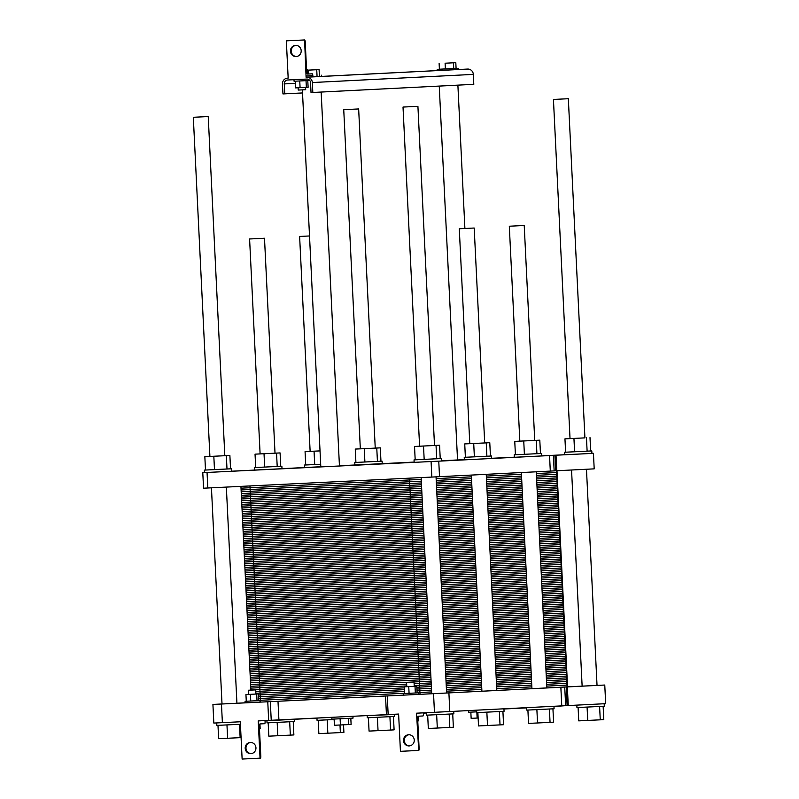 <?xml version="1.0" encoding="UTF-8"?>
<svg xmlns="http://www.w3.org/2000/svg" width="799" height="799" viewBox="0 0 799 799"><rect width="100%" height="100%" fill="white"/><g stroke="black" fill="none" stroke-linecap="round" stroke-linejoin="round"><path stroke-width="1.2" d="M344.029 109.663L358.651 108.944L344.029 109.663M553.717 99.436L568.339 98.716L553.717 99.436M509.602 226.207L524.224 225.488L509.602 226.207M459.575 228.734L474.197 228.025L459.575 228.734M305.578 87.411L305.687 89.698L298.237 90.067L298.127 87.77M295.26 81.188L295.59 87.89L300.084 87.67L299.755 80.969M306.017 80.659L306.347 87.371L300.084 87.67M307.785 80.569L308.114 87.281L306.347 87.371M308.933 79.69L308.973 80.509L294.072 81.238L293.992 79.7M307.235 69.393L306.556 69.423L307.235 69.393L307.465 73.987M306.087 77.233L306.686 77.213A5.593 5.383 87.1 0 1 312.339 82.537L312.818 92.474L311.031 92.564L310.541 82.627A3.735 3.586 -92.9 0 0 306.776 79.071L287.66 80A3.735 3.586 -92.9 0 0 284.254 83.905L284.744 93.843L282.956 93.932L282.466 83.995A5.593 5.383 87.1 0 1 287.57 78.142L288.169 78.112L286.342 40.839L304.609 39.95L306.087 77.233L312.898 76.894L312.838 75.655A1.868 0.509 87.2 0 0 312.229 73.818L307.635 74.047A3.106 0.849 -92.8 0 1 306.636 70.981L305.208 41.788A1.868 0.509 87.2 0 0 304.609 39.95L286.681 40.829M458.346 69.533L467.655 69.064A5.593 5.383 87.1 0 1 473.308 74.397L473.797 84.334L312.818 92.474M467.655 69.064L437.243 70.572L437.183 69.323L458.306 68.295L445.383 68.924L445.103 63.211L455.81 62.682L445.103 63.211M321.617 76.454L312.898 76.884M284.744 93.843L302.521 92.944M453.732 68.524L453.452 62.801M456.089 68.404L455.81 62.682M445.383 68.924L439.4 69.223L439.12 63.501M306.027 75.975L312.838 75.645M317.013 75.436L316.734 69.723L319.091 69.603L307.275 70.182L316.734 69.723M308.574 73.987L308.384 70.132M319.37 75.316L319.091 69.603M439.4 69.213L437.183 69.323M290.446 51.226A5.593 5.383 87.1 0 1 295.54 45.373A5.593 5.383 87.1 0 1 301.193 50.697A5.593 5.383 87.1 0 1 296.099 56.559A5.593 5.383 87.1 0 1 290.446 51.226M295.97 45.373A5.593 5.383 -92.9 0 0 296.529 56.519M304.269 39.97L286.342 40.839M564.244 705.757L553.977 706.546M526.641 707.884L503.939 708.993M330.426 717.372L265.048 720.858M426.416 712.988L423.36 713.137M398.631 714.346L371.335 715.385M604.763 685.033L605.682 703.669L434.456 712.309L433.547 693.672L604.763 685.033L582.131 686.141L571.555 470.012M556.983 470.751L557.862 488.718L537.148 489.767L557.862 488.718L558.751 506.726L538.027 507.774L558.751 506.726L559.63 524.743L538.906 525.792L559.63 524.743L560.508 542.761L539.794 543.809L560.508 542.761L561.387 560.768L540.673 561.817L561.387 560.768L562.266 578.786L541.552 579.834L562.266 578.786L563.155 596.803L542.431 597.852L563.155 596.803L564.034 614.811L543.31 615.859L564.034 614.811L564.913 632.828L544.199 633.877L564.913 632.828L565.792 650.845L545.078 651.894L565.792 650.845L566.671 668.853L545.957 669.902L566.671 668.853L567.56 686.87L496.808 690.446M486.241 474.326L496.808 690.486L481.907 691.215L471.33 475.085M486.851 712.149L487.51 725.502L478.521 725.941L477.872 712.588M499.375 711.539L500.024 724.893L487.51 725.502M502.911 711.36L503.57 724.713L500.024 724.893M427.675 715.125L428.324 728.478L437.313 728.039L436.654 714.686M449.178 714.076L449.827 727.43L437.313 728.039M452.713 713.897L453.373 727.25L449.827 727.43M527.899 710.051L528.548 723.405L537.537 722.975L536.878 709.622M549.402 709.003L550.052 722.356L537.537 722.975M552.938 708.833L553.597 722.176L550.052 722.356M578.096 707.514L578.746 720.868L587.734 720.428L587.075 707.075M599.6 706.466L600.259 719.819L587.734 720.428M603.135 706.286L603.794 719.639L600.259 719.819M368.399 717.742L369.058 731.095L378.037 730.656L377.388 717.302M389.912 716.693L390.561 730.046L378.037 730.656M393.448 716.513L394.097 729.867L390.561 730.046M318.202 720.279L318.861 733.632L327.84 733.202L327.191 719.849M339.994 724.993L340.364 732.583L327.84 733.202M343.53 724.813L343.9 732.403L340.364 732.583M217.977 725.352L218.636 738.705L227.615 738.266L226.966 724.913M239.49 724.303L240.139 737.657L227.615 738.266M241.078 737.607L240.139 737.657M268.174 722.815L268.834 736.169L277.812 735.729L277.163 722.376M289.687 721.767L290.337 735.12L277.812 735.729M293.223 721.587L293.872 734.94L290.337 735.12M503.939 708.813L504.059 711.3L503.53 711.33L476.723 712.638L476.603 710.201M453.742 711.36L453.862 713.837L453.333 713.867L426.526 715.175L426.406 712.708M553.967 706.286L554.087 708.773L526.751 710.111L526.631 707.664M604.164 703.749L604.284 706.226L603.754 706.256L576.948 707.564L576.828 705.127M394.496 714.546L394.586 716.453L367.26 717.792L367.15 715.584M334.142 719.509L317.063 720.338L316.963 718.321M240.419 724.254L216.839 725.402L216.719 722.925M294.262 719.44L294.362 721.527L280.699 722.206L267.036 722.865L266.936 720.768M561.767 705.887L560.878 687.26M434.456 712.309L416.539 713.187L418.696 750.441A1.868 0.509 87.2 0 0 419.115 748.543L417.687 719.35A3.106 0.849 -92.8 0 1 418.386 716.204L422.981 715.974A1.868 0.509 87.2 0 0 423.4 714.086L423.34 712.848M433.547 693.672L387.245 695.929L388.164 714.566L398.611 714.056L400.439 751.33L418.356 750.451M388.164 714.566L258.227 720.908L260.045 758.171L242.127 759.05L240.299 721.777L213.832 723.065L212.924 704.428L222.012 703.969L211.445 487.819M556.953 687.41L566.701 686.93L556.953 687.41M418.296 692.853L403.385 693.582L418.296 692.853L418.376 694.411L245.153 702.86L245.073 701.302L259.985 700.573L246.272 701.242L245.942 694.541L258.467 693.922L255.93 694.051L255.72 689.887L248.269 690.246L255.72 689.887M374.571 696.528L384.319 696.059L374.571 696.528M446.611 693.003L481.907 691.205M447.28 692.953L457.028 692.483L447.28 692.953M293.013 700.513L302.761 700.034L293.013 700.513M243.106 702.93L245.153 702.83L243.106 702.93M566.391 686.93L576.139 686.451L566.391 686.93M409.078 693.312L408.748 686.601L416.778 686.201L414.242 686.321L414.042 682.166L406.581 682.526L414.042 682.166M404.584 693.522L404.254 686.82L408.748 686.601M415.34 693.003L415.011 686.291M417.108 692.913L416.778 686.201M414.242 686.331L404.254 686.82M250.756 701.033L250.437 694.321M257.018 700.723L256.689 694.011M258.786 700.633L258.467 693.922M255.93 694.051L245.942 694.541M418.247 716.264L418.466 720.868L417.767 720.898M259.935 723.984L260.154 728.588L259.455 728.618M246.272 701.242L245.073 701.302M265.028 720.578L265.088 721.807A1.868 0.509 -92.8 0 1 264.669 723.694L260.075 723.924A3.106 0.849 87.2 0 0 259.375 727.07L260.804 756.273A1.868 0.509 -92.8 0 1 260.384 758.161L260.045 758.171M470.841 712.139L471.14 718.341L477.133 718.051L476.873 712.628M478.132 718.001L477.133 718.051M334.112 719.05L334.421 725.262L340.414 724.973L340.104 718.76M350.811 718.231L351.111 724.443L340.414 724.973M348.454 718.351L348.754 724.563M352.938 716.284L353.028 718.121L331.905 719.16L331.815 717.312M476.683 711.849L468.633 712.239L468.554 710.611M403.505 740.593A5.593 5.383 87.1 0 1 408.599 734.74A5.593 5.383 87.1 0 1 414.262 740.064A5.593 5.383 87.1 0 1 409.168 745.926A5.593 5.383 87.1 0 1 403.505 740.593M409.028 734.74A5.593 5.383 -92.9 0 0 409.587 745.886M245.193 748.313A5.593 5.383 87.1 0 1 250.287 742.461A5.593 5.383 87.1 0 1 255.95 747.784A5.593 5.383 87.1 0 1 250.856 753.647A5.593 5.383 87.1 0 1 245.193 748.313M250.716 742.461A5.593 5.383 -92.9 0 0 251.276 753.607M387.245 695.929L267.765 701.762L268.674 720.398M267.765 701.762L221.463 704.019L222.382 722.656M448.898 692.923L449.807 711.559M567.56 686.85L582.131 686.131M236.923 703.22L245.153 702.8M221.463 704.019L212.924 704.428M436.044 476.863L446.611 693.023L418.376 694.391M226.347 487.09L236.923 703.25L222.012 703.979M403.295 107.046L417.917 106.327L403.295 107.046M193.608 117.273L208.229 116.554L193.608 117.273M249.877 238.961L264.499 238.252L249.877 238.961M299.905 236.434L309.513 235.965L299.905 236.434M260.394 453.892L275.016 453.173L260.394 453.892M210.197 456.429L224.819 455.71L210.197 456.429M310.421 451.355L320.029 450.886L310.421 451.355M360.619 448.818L375.24 448.109L360.619 448.818M570.306 438.591L584.928 437.882L570.306 438.591M520.109 441.128L534.731 440.419L520.109 441.128M419.884 446.202L434.506 445.482L419.884 446.202M470.082 443.665L484.703 442.946L470.082 443.665M464.349 459.655L457.537 459.984L464.349 459.645M321.168 466.886L339.445 465.987L321.168 466.886M464.758 457.308L491.575 455.999L464.758 457.308M491.575 455.999L491.695 458.486L476.134 459.255L464.359 459.825L464.239 457.338M465.388 457.278L464.728 443.924L469.792 443.675L459.285 228.754M474.197 228.025L484.703 442.946L489.777 442.696L464.728 443.924M490.426 456.049L489.777 442.696M486.891 456.229L486.231 442.876M474.366 456.848L473.717 443.495M514.266 454.801L541.602 453.472L514.266 454.801L514.386 457.288L549.542 455.56L491.165 458.516L440.968 461.053L441.497 461.023L441.368 458.536L414.042 459.874L424.169 459.385L423.52 446.032L414.531 446.461L419.595 446.212L403.016 107.056M414.042 459.874L414.162 462.361L440.968 461.053L202.786 472.668L231.8 471.25L231.68 468.763L204.354 470.102L214.482 469.612L213.822 456.259L204.844 456.688L209.907 456.439L193.318 117.283M231.8 471.2L281.997 468.713L281.877 466.226L254.551 467.565L264.679 467.075L264.02 453.722L255.041 454.152L260.104 453.902L249.598 238.981M281.997 468.663L320.808 466.736M339.435 465.757L414.152 462.082M441.477 460.743L457.537 459.964L439.25 86.082M491.685 458.296L514.386 457.188M541.712 455.859L591.39 453.442L541.722 455.929L541.602 453.472M591.39 453.442L593.437 453.333L591.39 453.442M593.437 453.333L594.196 468.863L550.301 471.07M549.522 455.56L550.301 471.09L431.84 477.073L203.545 488.199L202.786 472.668M438.761 461.163L439.52 476.693M431.08 461.542L431.84 477.073M207.051 472.469L207.81 487.999M417.917 106.327L434.506 445.482L439.58 445.243L423.52 446.032M415.18 459.825L414.531 446.461M424.169 459.385L436.693 458.776L436.034 445.413M436.693 458.776L440.229 458.596L439.58 445.243M440.229 458.596L441.368 458.536M208.229 116.554L224.819 455.71L229.882 455.46L213.822 456.259M205.493 470.052L204.844 456.688M214.482 469.612L226.996 469.003L226.347 455.64M226.996 469.003L230.541 468.823L229.882 455.46M230.541 468.823L231.68 468.763M264.499 238.252L275.016 453.173L280.079 452.923L264.02 453.722M255.69 467.505L255.041 454.152M264.679 467.075L277.203 466.456L276.544 453.103M277.203 466.456L280.739 466.276L280.079 452.923M280.739 466.276L281.877 466.226M305.098 465.008L320.679 464.249L305.098 465.008M320.029 450.896L305.068 451.625L310.132 451.365L299.625 236.444M314.706 464.539L314.047 451.185M305.717 464.978L305.068 451.625M355.295 462.461L382.102 461.153L355.295 462.461M358.651 108.944L375.24 448.109L380.304 447.859L364.244 448.648L355.265 449.078L360.329 448.828L343.74 109.673M380.963 461.213L380.304 447.859M377.428 461.393L376.768 448.029M364.903 462.002L364.244 448.648M355.915 462.441L355.265 449.078M584.928 437.872L564.953 438.861L565.612 452.214L591.799 450.926L565.612 452.204M590.651 450.986L590.002 437.632M587.115 451.165L586.466 437.802M574.591 451.775L573.942 438.421M564.953 438.861L570.027 438.601L553.437 99.446M524.224 225.488L534.731 440.419L539.804 440.169L536.259 440.349L514.756 441.398L519.829 441.138L509.313 226.217M540.454 453.522L539.804 440.169M536.918 453.702L536.259 440.349M524.394 454.311L523.745 440.958M515.415 454.751L514.756 441.398M249.947 485.942L250.826 503.939L410.336 496.159L241.807 504.369L250.826 503.939L251.705 521.947L411.215 514.176L242.686 522.386L251.705 521.947L252.584 539.964L412.094 532.184L243.565 540.404L252.584 539.964L253.463 557.982L412.973 550.201L244.444 558.411L253.463 557.982L254.352 575.989L413.862 568.209L245.333 576.429L254.352 575.989L255.231 594.007L414.741 586.226L246.212 594.446L255.231 594.007L256.109 612.024L415.62 604.244L247.091 612.453L256.109 612.024L256.988 630.031L416.499 622.251L247.97 630.471L256.988 630.031L257.877 648.049L417.378 640.269L248.849 648.488L257.877 648.049L258.756 666.066L418.267 658.286L249.737 666.496L258.756 666.066L259.635 684.074L250.616 684.513L430.821 675.724L250.616 684.513L250.886 690.126M445.732 674.975L481.018 673.187M495.929 672.438L531.045 670.661M409.458 478.162L410.336 496.159L422.012 495.59L241.807 504.369L242.686 522.386L422.891 513.597L411.215 514.176L412.094 532.184L423.78 531.615L243.565 540.404L244.444 558.411L424.659 549.622L412.973 550.201L413.862 568.209L425.537 567.64L245.333 576.429L246.212 594.446L426.416 585.657L414.741 586.226L415.62 604.244L427.305 603.664L247.091 612.453L247.97 630.471L428.184 621.682L416.499 622.251L417.378 640.269L429.063 639.699L248.849 648.488L249.737 666.496L429.942 657.707M444.853 656.958L480.139 655.17M495.05 654.421L530.166 652.643M443.974 638.95L479.26 637.163M494.172 636.404L529.288 634.626M443.085 620.933L478.381 619.145M493.283 618.396L528.409 616.618M442.207 602.915L477.502 601.138M492.404 600.379L527.53 598.601M441.328 584.908L476.613 583.12M491.525 582.361L526.641 580.583M440.449 566.891L475.735 565.103M490.646 564.354L525.762 562.576M439.56 548.873L474.856 547.095M489.757 546.336L524.883 544.558M438.681 530.866L473.977 529.078M488.878 528.319L524.004 526.541M437.802 512.848L473.098 511.06M487.999 510.311L523.125 508.534M436.923 494.831L472.209 493.053M487.12 492.294L522.236 490.516M446.521 691.185L481.817 689.397M496.718 688.648L531.844 686.87M546.746 686.111L566.99 685.093M258.776 700.373L404.574 693.262M417.088 692.653L431.62 691.934M446.431 689.387L481.727 687.599M496.638 686.85L531.754 685.073M546.666 684.314L566.9 683.285M258.686 698.566L404.484 691.455M416.998 690.845L431.53 690.136M446.351 687.579L481.637 685.802M496.549 685.043L531.665 683.265M546.576 682.516L566.821 681.487M258.596 696.768L404.394 689.657M416.918 689.048L431.44 688.339M446.261 685.782L481.547 683.994M496.459 683.245L531.575 681.467M546.486 680.708L566.731 679.689M258.516 694.97L404.304 687.859M416.828 687.24L431.35 686.531M446.172 683.984L481.467 682.196M496.369 681.437L531.495 679.669M546.396 678.91L566.641 677.882M255.89 693.292L406.751 685.932M414.202 685.562L431.26 684.733M446.082 682.176L481.378 680.398M496.279 679.639L531.405 677.862M546.306 677.113L566.551 676.084M255.8 691.485L406.661 684.134M414.122 683.764L431.18 682.935M445.992 680.378L481.288 678.591M496.189 677.842L531.315 676.064M546.216 675.305L566.461 674.276M251.355 689.897L431.09 681.128M445.912 678.581L481.198 676.793M496.109 676.034L531.225 674.256M546.136 673.507L566.381 672.478M251.266 688.089L431.001 679.33M445.822 676.773L481.108 674.985M496.019 674.236L531.135 672.458M546.047 671.709L566.291 670.681M251.176 686.291L430.911 677.522M545.957 669.902L566.201 668.873L567.08 686.89M260.514 702.091L259.635 684.074L430.821 675.724M445.642 673.177L480.938 671.39M495.839 670.631L530.965 668.853M545.867 668.104L566.111 667.075M251.006 682.686L430.741 673.927M445.552 671.37L480.848 669.582M495.75 668.833L530.876 667.055M545.777 666.296L566.022 665.277M250.916 680.888L430.651 672.119M445.462 669.572L480.758 667.784M495.67 667.035L530.786 665.257M545.697 664.498L565.932 663.47M250.826 679.08L430.561 670.321M445.383 667.764L480.668 665.986M495.58 665.227L530.696 663.45M545.607 662.701L565.852 661.672M250.736 677.282L430.471 668.523M445.293 665.966L480.579 664.179M495.49 663.43L530.606 661.652M545.517 660.893L565.762 659.874M250.646 675.485L430.381 666.716M445.203 664.169L480.489 662.381M495.4 661.622L530.526 659.854M545.427 659.095L565.672 658.066M250.556 673.677L430.291 664.918M445.113 662.361L480.409 660.583M495.31 659.824L530.436 658.046M545.337 657.297L565.582 656.269M250.477 671.879L430.212 663.12M445.023 660.563L480.319 658.776M495.22 658.026L530.346 656.249M545.248 655.49L565.492 654.461M250.387 670.071L430.122 661.312M444.943 658.766L480.229 656.978M495.14 656.219L530.256 654.441M545.168 653.692L565.402 652.663M250.297 668.274L430.032 659.515M545.078 651.894L565.322 650.865L566.201 668.883M444.763 655.16L480.049 653.372M494.961 652.623L530.077 650.845M544.988 650.086L565.233 649.058M250.117 664.668L429.852 655.909M444.673 653.352L479.969 651.575M494.871 650.815L529.997 649.038M544.898 648.289L565.143 647.26M250.037 662.87L429.762 654.111M444.584 651.555L479.879 649.767M494.781 649.018L529.907 647.24M544.808 646.481L565.053 645.462M249.947 661.073L429.682 652.304M444.494 649.757L479.79 647.969M494.691 647.21L529.817 645.442M544.718 644.683L564.963 643.654M249.857 659.265L429.592 650.506M444.414 647.949L479.7 646.171M494.611 645.412L529.727 643.634M544.638 642.885L564.883 641.857M249.767 657.467L429.502 648.708M444.324 646.151L479.61 644.364M494.521 643.614L529.637 641.837M544.548 641.078L564.793 640.049M249.678 655.669L429.413 646.9M444.234 644.354L479.52 642.566M494.431 641.807L529.547 640.029M544.459 639.28L564.703 638.251M249.588 653.862L429.323 645.103M444.144 642.546L479.44 640.768M494.341 640.009L529.467 638.231M544.369 637.482L564.613 636.453M249.508 652.064L429.243 643.295M444.054 640.748L479.35 638.96M494.251 638.211L529.377 636.433M544.279 635.674L564.523 634.646M249.418 650.256L429.153 641.497M544.199 633.877L564.434 632.848L565.322 650.865M420.024 694.311L417.378 640.269L429.063 639.699M443.884 637.143L479.17 635.355M494.082 634.606L529.198 632.828M544.109 632.079L564.354 631.05M249.238 646.661L428.973 637.892M443.795 635.345L479.08 633.557M493.992 632.808L529.108 631.03M544.019 630.271L564.264 629.242M249.148 644.853L428.883 636.094M443.705 633.537L479.001 631.759M493.902 631L529.028 629.222M543.929 628.473L564.174 627.445M249.068 643.055L428.793 634.296M443.615 631.739L478.911 629.952M493.812 629.203L528.938 627.425M543.839 626.666L564.084 625.647M248.978 641.257L428.713 632.488M443.525 629.942L478.821 628.154M493.722 627.395L528.848 625.627M543.749 624.868L563.994 623.839M248.888 639.45L428.624 630.691M443.445 628.134L478.731 626.356M493.642 625.597L528.758 623.819M543.67 623.07L563.914 622.041M248.799 637.652L428.534 628.893M443.355 626.336L478.641 624.548M493.552 623.799L528.668 622.021M543.58 621.262L563.824 620.234M248.709 635.854L428.444 627.085M443.265 624.538L478.551 622.751M493.462 621.992L528.578 620.214M543.49 619.465L563.734 618.436M248.619 634.046L428.354 625.287M443.175 622.731L478.471 620.953M493.373 620.194L528.499 618.416M543.4 617.667L563.645 616.638M248.539 632.249L428.274 623.48M543.31 615.859L563.555 614.831L564.434 632.848M427.305 603.664L415.62 604.244L416.499 622.251L428.184 621.682M442.996 619.135L478.291 617.347M493.203 616.588L528.319 614.811M543.23 614.061L563.465 613.033M248.359 628.643L428.094 619.884M442.916 617.327L478.202 615.54M493.113 614.791L528.229 613.013M543.14 612.264L563.385 611.235M248.269 626.845L428.004 618.076M442.826 615.53L478.112 613.742M493.023 612.993L528.139 611.215M543.05 610.456L563.295 609.427M248.179 625.038L427.914 616.279M442.736 613.722L478.022 611.944M492.933 611.185L528.059 609.407M542.96 608.658L563.205 607.63M248.09 623.24L427.825 614.481M442.646 611.924L477.942 610.136M492.843 609.387L527.969 607.61M542.871 606.85L563.115 605.832M248.01 621.442L427.745 612.673M442.556 610.126L477.852 608.339M492.753 607.58L527.879 605.812M542.781 605.053L563.025 604.024M247.92 619.634L427.655 610.875M442.476 608.319L477.762 606.541M492.673 605.782L527.789 604.004M542.701 603.255L562.935 602.226M247.83 617.837L427.565 609.078M442.386 606.521L477.672 604.733M492.584 603.984L527.7 602.206M542.611 601.447L562.856 600.419M247.74 616.039L427.475 607.27M442.296 604.723L477.582 602.935M492.494 602.176L527.61 600.399M542.521 599.649L562.766 598.621M247.65 614.231L427.385 605.472M542.431 597.852L562.676 596.823L563.555 614.84M442.117 601.118L477.412 599.33M492.314 598.581L527.44 596.803M542.341 596.044L562.586 595.015M247.48 610.626L427.215 601.867M442.027 599.32L477.323 597.532M492.224 596.773L527.35 594.995M542.251 594.246L562.496 593.218M247.39 608.828L427.125 600.069M441.947 597.512L477.233 595.724M492.144 594.975L527.26 593.198M542.171 592.439L562.416 591.42M247.3 607.03L427.036 598.261M441.857 595.714L477.143 593.927M492.054 593.178L527.17 591.4M542.082 590.641L562.326 589.612M247.211 605.223L426.946 596.463M441.767 593.907L477.053 592.129M491.964 591.37L527.08 589.592M541.992 588.843L562.236 587.814M247.121 603.425L426.856 594.666M441.677 592.109L476.973 590.321M491.874 589.572L527 587.794M541.902 587.035L562.146 586.017M247.041 601.627L426.776 592.858M441.587 590.311L476.883 588.523M491.784 587.764L526.911 585.997M541.812 585.238L562.057 584.209M246.951 599.819L426.686 591.06M441.507 588.503L476.793 586.726M491.705 585.967L526.821 584.189M541.732 583.44L561.967 582.411M246.861 598.022L426.596 589.263M441.418 586.706L476.703 584.918M491.615 584.169L526.731 582.391M541.642 581.632L561.887 580.603M246.771 596.224L426.506 587.455M541.552 579.834L561.797 578.806L562.676 596.823M425.537 567.64L413.862 568.209L414.741 586.226L426.416 585.657M441.238 583.1L476.534 581.312M491.435 580.563L526.561 578.786M541.462 578.037L561.707 577.008M246.601 592.618L426.326 583.849M441.148 581.302L476.444 579.515M491.345 578.766L526.471 576.988M541.372 576.229L561.617 575.2M246.511 590.811L426.247 582.052M441.058 579.505L476.354 577.717M491.255 576.958L526.381 575.18M541.283 574.431L561.527 573.402M246.422 589.013L426.157 580.254M440.978 577.697L476.264 575.909M491.175 575.16L526.291 573.382M541.203 572.623L561.447 571.605M246.332 587.215L426.067 578.446M440.888 575.899L476.174 574.111M491.085 573.362L526.201 571.585M541.113 570.826L561.357 569.797M246.242 585.407L425.977 576.648M440.798 574.091L476.084 572.314M490.995 571.555L526.112 569.777M541.023 569.028L561.268 567.999M246.152 583.61L425.887 574.851M440.708 572.294L476.004 570.506M490.906 569.757L526.032 567.979M540.933 567.22L561.178 566.201M246.072 581.812L425.807 573.043M440.619 570.496L475.914 568.708M490.816 567.949L525.942 566.181M540.843 565.422L561.088 564.394M245.982 580.004L425.717 571.245M440.529 568.688L475.824 566.91M490.736 566.151L525.852 564.374M540.763 563.625L560.998 562.596M245.892 578.206L425.627 569.437M540.673 561.817L560.918 560.788L561.797 578.806M440.359 565.093L475.645 563.305M490.556 562.546L525.672 560.768M540.583 560.019L560.828 558.99M245.712 574.601L425.448 565.842M440.269 563.285L475.565 561.497M490.466 560.748L525.592 558.97M540.494 558.221L560.738 557.193M245.623 572.803L425.358 564.034M440.179 561.487L475.475 559.699M490.376 558.95L525.502 557.173M540.404 556.414L560.648 555.385M245.543 570.995L425.278 562.236M440.089 559.68L475.385 557.902M490.286 557.143L525.412 555.365M540.314 554.616L560.558 553.587M245.453 569.198L425.188 560.439M440.009 557.882L475.295 556.094M490.206 555.345L525.323 553.567M540.234 552.808L560.469 551.789M245.363 567.4L425.098 558.631M439.919 556.084L475.205 554.296M490.117 553.537L525.233 551.769M540.144 551.01L560.389 549.982M245.273 565.592L425.008 556.833M439.83 554.276L475.115 552.499M490.027 551.739L525.143 549.962M540.054 549.213L560.299 548.184M245.183 563.794L424.918 555.035M439.74 552.479L475.035 550.691M489.937 549.942L525.063 548.164M539.964 547.405L560.209 546.376M245.103 561.997L424.838 553.228M439.65 550.681L474.946 548.893M489.847 548.134L524.973 546.356M539.874 545.607L560.119 544.578M245.013 560.189L424.748 551.43M539.794 543.809L560.029 542.781L560.918 560.798M423.78 531.615L412.094 532.184L412.973 550.201L424.659 549.622M439.48 547.075L474.766 545.288M489.677 544.538L524.793 542.761M539.705 542.002L559.949 540.973M244.834 556.583L424.569 547.824M439.39 545.278L474.676 543.49M489.587 542.731L524.703 540.953M539.615 540.204L559.859 539.175M244.744 554.786L424.479 546.027M439.3 543.47L474.586 541.682M489.497 540.933L524.613 539.155M539.525 538.406L559.769 537.377M244.654 552.988L424.389 544.219M439.21 541.672L474.506 539.884M489.407 539.135L524.534 537.357M539.435 536.598L559.68 535.57M244.574 551.18L424.309 542.421M439.12 539.864L474.416 538.087M489.318 537.327L524.444 535.55M539.345 534.801L559.59 533.772M244.484 549.382L424.219 540.623M439.041 538.067L474.326 536.279M489.238 535.53L524.354 533.752M539.265 532.993L559.5 531.974M244.394 547.585L424.129 538.816M438.951 536.269L474.236 534.481M489.148 533.722L524.264 531.954M539.175 531.195L559.42 530.166M244.304 545.777L424.039 537.018M438.861 534.461L474.147 532.683M489.058 531.924L524.174 530.146M539.085 529.397L559.33 528.369M244.214 543.979L423.949 535.22M438.771 532.663L474.067 530.876M488.968 530.127L524.094 528.349M538.995 527.59L559.24 526.561M244.134 542.181L423.86 533.412M538.906 525.792L559.15 524.763L560.029 542.781M438.591 529.058L473.887 527.28M488.788 526.521L523.914 524.743M538.816 523.994L559.06 522.965M243.955 538.576L423.69 529.807M438.511 527.26L473.797 525.472M488.708 524.723L523.824 522.946M538.736 522.186L558.98 521.158M243.865 536.768L423.6 528.009M438.421 525.462L473.707 523.675M488.618 522.916L523.735 521.138M538.646 520.389L558.891 519.36M243.775 534.97L423.51 526.211M438.331 523.655L473.617 521.867M488.529 521.118L523.645 519.34M538.556 518.591L558.801 517.562M243.685 533.173L423.42 524.404M438.242 521.857L473.537 520.069M488.439 519.32L523.565 517.542M538.466 516.783L558.711 515.755M243.605 531.365L423.34 522.606M438.152 520.049L473.447 518.271M488.349 517.512L523.475 515.735M538.376 514.985L558.621 513.957M243.515 529.567L423.25 520.808M438.062 518.251L473.358 516.464M488.269 515.715L523.385 513.937M538.296 513.178L558.531 512.159M243.425 527.769L423.16 519M437.982 516.454L473.268 514.666M488.179 513.907L523.295 512.139M538.206 511.38L558.451 510.351M243.335 525.962L423.071 517.203M437.892 514.646L473.178 512.868M488.089 512.109L523.205 510.331M538.117 509.582L558.361 508.554M243.246 524.164L422.981 515.405M538.027 507.774L558.271 506.746L559.15 524.763M422.012 495.59L410.336 496.159L411.215 514.176L422.891 513.597M437.712 511.05L473.008 509.263M487.909 508.504L523.035 506.726M537.937 505.977L558.181 504.948M243.076 520.558L422.811 511.799M437.622 509.243L472.918 507.465M487.819 506.706L522.946 504.928M537.847 504.179L558.092 503.15M242.986 518.761L422.721 509.992M437.542 507.445L472.828 505.657M487.74 504.908L522.856 503.13M537.767 502.371L558.002 501.343M242.896 516.953L422.631 508.194M437.452 505.647L472.738 503.859M487.65 503.1L522.766 501.323M537.677 500.574L557.922 499.545M242.806 515.155L422.541 506.396M437.363 503.839L472.648 502.052M487.56 501.303L522.676 499.525M537.587 498.766L557.832 497.747M242.716 513.357L422.451 504.588M437.273 502.042L472.569 500.254M487.47 499.505L522.596 497.727M537.497 496.968L557.742 495.939M242.636 511.55L422.371 502.791M437.183 500.234L472.479 498.456M487.38 497.697L522.506 495.919M537.407 495.17L557.652 494.142M242.546 509.752L422.281 500.993M437.093 498.436L472.389 496.648M487.29 495.899L522.416 494.122M537.327 493.363L557.562 492.344M242.457 507.954L422.192 499.185M437.013 496.638L472.299 494.851M487.21 494.092L522.326 492.324M537.238 491.565L557.482 490.536M242.367 506.147L422.102 497.387M537.148 489.767L557.392 488.738L558.271 506.756M436.833 493.033L472.119 491.245M487.03 490.496L522.146 488.718M537.058 487.959L557.303 486.931M242.187 502.551L421.922 493.782M436.743 491.235L472.039 489.447M486.941 488.688L522.067 486.911M536.968 486.162L557.213 485.133M242.107 500.743L421.842 491.984M436.654 489.427L471.949 487.64M486.851 486.891L521.977 485.113M536.878 484.364L557.123 483.335M242.017 498.946L421.752 490.177M436.574 487.63L471.859 485.842M486.771 485.093L521.887 483.315M536.798 482.556L557.033 481.527M241.927 497.138L421.662 488.379M436.484 485.832L471.77 484.044M486.681 483.285L521.797 481.507M536.708 480.758L556.953 479.73M241.837 495.34L421.572 486.581M436.394 484.024L471.68 482.236M486.591 481.487L521.707 479.71M536.618 478.951L556.863 477.932M241.747 493.542L421.482 484.773M436.304 482.226L471.6 480.439M486.501 479.69L521.627 477.912M536.529 477.153L556.773 476.124M241.668 491.735L421.393 482.976M436.214 480.419L471.51 478.641M486.411 477.882L521.537 476.104M536.439 475.355L556.683 474.326M241.578 489.937L421.313 481.178M436.124 478.621L471.42 476.833M486.321 476.084L521.447 474.306M536.349 473.547L556.593 472.529M241.488 488.139L421.223 479.37M321.578 75.206L321.637 76.454L456.389 69.633M321.637 76.414L437.273 70.572L321.637 76.414M306.686 77.213L319.66 76.554M284.254 83.905L295.37 83.346M312.339 82.537L473.308 74.397M307.575 74.037L312.229 73.818L307.575 74.037M560.848 687.26L561.767 705.897M564.733 687.05L565.642 705.687M566.211 686.98L567.12 705.617M567.35 686.93L568.259 705.567M270.322 701.632L271.231 720.269M277.992 701.252L278.911 719.889M385.527 696.009L386.436 714.646M556.014 455.23L556.773 470.761M554.876 455.29L555.635 470.811M553.397 455.36L554.156 470.891M556.513 470.771L557.392 488.738M458.366 69.533L458.306 68.295M464.898 228.474L457.887 85.133M597.033 685.412L586.466 469.263M584.928 437.882L568.339 98.716M546.836 687.949L536.269 471.8M531.934 688.688L521.357 472.549M406.791 686.691L406.581 682.526M248.479 694.411L248.269 690.246M403.465 695.14L403.385 693.582M260.055 702.131L259.985 700.573M339.445 465.987L321.158 92.055M320.808 466.896L302.372 89.868M431.71 693.752L421.133 477.592M549.542 455.56L550.301 471.09M204.354 470.102L204.474 472.589M254.551 467.565L254.671 470.052M304.579 465.028L304.699 467.515M354.776 462.491L354.896 464.978M382.102 461.153L382.222 463.64M564.464 452.264L564.583 454.751M591.799 450.926L591.919 453.413M249.737 666.496L250.616 684.513M247.97 630.471L248.849 648.488M246.212 594.446L247.091 612.453M244.444 558.411L245.333 576.429M242.686 522.386L243.565 540.404M240.928 486.381L241.807 504.369"/></g></svg>
